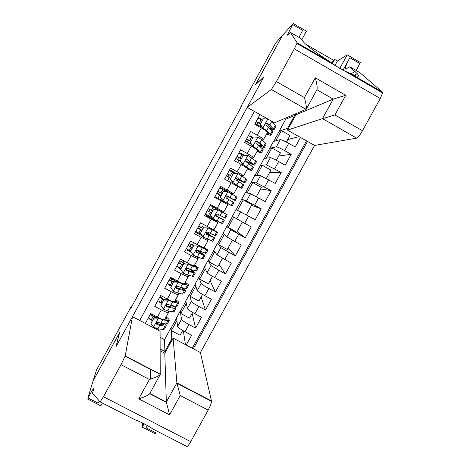 <?xml version="1.0" encoding="UTF-8"?>
<svg xmlns="http://www.w3.org/2000/svg" width="470" height="470" viewBox="0 0 470 470"><rect width="100%" height="100%" fill="white"/><g stroke="black" fill="none" stroke-linecap="round" stroke-linejoin="round"><path stroke-width="0.7" d="M160.188 350.779L164.805 353.211L173.113 338.112L200.408 352.535L314.548 145.43L356.712 138.121L322.479 118.622L333.224 99.117L316.903 89.764M259.957 114.568L254.687 124.174L261.296 127.899L257.272 135.225C261.438 137.61 263.523 139.067 263.529 139.584L262.119 140.037M257.272 135.225L250.663 131.506L244.635 142.492L251.25 146.199L247.232 153.508C251.403 155.875 253.518 157.268 253.589 157.685L251.955 157.944M247.232 153.508L240.617 149.812L234.595 160.787L241.216 164.471L237.203 171.773L243.654 175.762L241.515 175.68M237.203 171.773L230.582 168.096L224.566 179.052L231.193 182.724L227.186 190.021L233.737 193.816L230.529 192.9M227.186 190.021L220.559 186.355L214.555 197.306L221.182 200.954L217.181 208.239L223.832 211.853L227.791 204.644L221.182 200.954M217.181 208.239L210.548 204.597L204.55 215.53L211.183 219.161L207.188 226.44L213.932 229.871L217.886 222.674M207.188 226.44L200.549 222.815L194.557 233.737L201.195 237.35L197.206 244.617L204.05 247.86L207.987 240.687M197.206 244.617L190.567 241.016L184.581 251.92L191.225 255.516L187.236 262.777C191.46 265.015 193.769 266.032 194.175 265.832L198.105 258.682M187.236 262.777L180.592 259.187L174.611 270.086L181.261 273.658L177.278 280.913C181.508 283.128 183.852 284.086 184.316 283.786L188.229 276.654M177.278 280.913L170.628 277.341L164.653 288.228L171.309 291.782L167.332 299.026C171.574 301.217 173.947 302.116 174.464 301.711L178.371 294.602M167.332 299.026L160.675 295.477L154.712 306.346L161.369 309.883C165.616 312.062 168.013 312.926 168.56 312.462L168.477 311.07M185.462 344.633L183.353 330.839M186.226 345.039L191.613 335.251L185.016 331.755C180.603 329.329 178.13 327.549 177.589 326.421L176.555 317.773L180.263 311.028L181.514 319.277C182.078 320.37 184.569 322.126 188.975 324.553L195.573 328.054L192.136 313.349M195.573 328.054L201.524 317.256L194.927 313.737C190.514 311.31 188.012 309.583 187.412 308.555L185.826 300.906L189.533 294.155L191.343 301.405L187.412 308.555M212.481 276.36L208.363 283.845L199.68 279.174L198.822 277.265L195.103 284.027L197.247 290.671C197.899 291.6 200.437 293.274 204.85 295.701L211.441 299.237L205.49 310.047L201.107 297.034M222.428 258.283L217.816 266.666L209.138 261.972L208.116 260.357L204.397 267.119L207.094 272.764C207.805 273.587 210.372 275.214 214.79 277.641L221.376 281.195L215.413 292.023L210.09 280.708M232.386 240.182L227.274 249.47L218.603 244.753L217.422 243.425L213.697 250.199L216.952 254.84L231.316 263.135L225.347 273.975L219.085 264.357M242.356 222.063L236.751 232.251L226.74 226.475L223.015 233.261L226.822 236.892L241.275 245.052L235.3 255.903L228.091 247.996M236.24 209.596L241.668 199.321L246.597 200.931L261.22 208.821L255.228 219.696L236.069 209.514L232.333 216.3L251.238 226.945L245.258 237.808L237.103 231.61M261.22 208.821L251.544 205.361M241.668 199.321L245.405 192.524L250.557 193.728L265.215 201.565L271.208 190.673L260.58 188.934M245.599 192.571L254.752 175.522L260.468 175.709L275.209 183.406L281.213 172.502L269.627 172.49M254.969 175.527L264.111 158.496L270.385 157.667C271.472 157.826 274.227 159.118 278.663 161.557L285.22 165.229L291.23 154.313L278.687 156.028M211.183 219.161L217.892 222.662L215.366 220.501M201.195 237.35L207.999 240.669L206.724 238.878M191.225 255.516C195.444 257.76 197.741 258.805 198.123 258.647L197.447 257.125M181.261 273.658C185.486 275.884 187.818 276.865 188.258 276.607L187.865 275.179M171.309 291.782C175.545 293.985 177.907 294.907 178.4 294.543L178.189 293.151M131.259 307.474L130.871 307.268L130.566 308.731L241.809 105.756L240.916 106.479L241.298 106.69M240.916 106.479L275.767 42.882L282.429 35.485L255.416 84.764L263.77 77.168L116.178 346.372L119.58 332.596L93.089 380.923L96.614 369.778L130.871 307.268M254.37 111.408L139.696 320.458M193.305 348.781L307.509 141.452M264.346 158.466L269.727 148.273L276.342 146.834C277.464 146.928 280.243 148.191 284.679 150.629L291.23 154.313M269.727 148.273L273.481 141.458L280.32 139.608L276.342 146.834M260.368 165.311L266.42 164.888L281.213 172.502M251.009 182.325L256.502 182.924L271.208 190.673M226.74 226.475L230.77 229.707L226.822 236.892M217.422 243.425L220.9 247.661L216.952 254.84M208.116 260.357L211.036 265.597L207.094 272.764M198.822 277.265L201.184 283.51L197.247 290.671M192.277 348.235L306.487 140.871M280.32 139.608C281.459 139.655 284.25 140.9 288.692 143.338L295.236 147.028L300.495 137.481M245.258 237.808L230.77 229.707M235.3 255.903L220.9 247.661M225.347 273.975L211.036 265.597M215.413 292.023L208.827 288.48C204.409 286.054 201.865 284.397 201.184 283.51M205.49 310.047L198.898 306.528C194.48 304.102 191.966 302.392 191.343 301.405M145.336 323.436L150.735 313.584L157.397 317.115C161.645 319.289 164.054 320.123 164.623 319.623L168.518 312.532M272.753 121.8L272.189 122.053M158.737 330.516L158.743 328.953M160.111 337.348L164.518 339.669L164.894 351.413L171.826 338.805L172.466 339.275M164.518 339.669L170.998 327.884L171.826 338.805M160.176 348.934L164.894 351.413L165.182 352.524M273.74 141.388L285.672 119.274L294.625 115.52L293.327 114.78M285.672 119.274L284.462 118.587M279.104 131.224L287.587 128.316L294.625 115.52L295.712 115.191M182.718 330.463L180.075 335.263L171.374 330.663L170.998 327.884M171.162 327.972L176.591 318.102M192.63 312.45L189.492 318.143L180.797 313.519L180.263 311.028M180.427 311.122L185.885 301.2M202.547 294.414L198.922 301.006L190.233 296.353L189.533 294.155M189.704 294.249L195.185 284.274M198.992 277.359L204.497 267.336M208.286 260.445L213.821 250.375M217.592 243.519L223.156 233.396M226.91 226.569L232.497 216.4M152.315 320.575L149.83 319.259L149.995 318.954M151.992 315.317L152.445 314.489M157.121 323.119L156.398 322.737M149.83 319.259L149.854 318.872M171.374 330.663L176.89 320.616M299.043 136.664L287.752 139.543M161.75 303.379L159.271 302.057L159.483 301.67M161.451 298.086L162.385 296.388M159.271 302.057L159.265 301.546M180.797 313.519L186.343 303.426M190.233 296.353L195.808 286.212M171.203 286.165L168.718 284.838L168.665 284.186M168.718 284.838L168.977 284.368M170.916 280.837L171.926 278.998M199.68 279.174L205.284 268.975M180.662 268.934L178.183 267.6L178.018 266.778M178.183 267.6L178.488 267.048M180.398 263.564L181.438 261.673M209.138 261.972L214.767 251.726M191.231 252.278L187.653 250.34L187.266 249.288M187.653 250.34L188.006 249.705M189.892 246.268L190.955 244.324M198.534 251.156L198.739 250.774M218.603 244.753L224.266 234.454M202.341 235.899L197.136 233.067L196.219 231.604M197.136 233.067L197.535 232.345M199.392 228.961L200.49 226.957M208.063 233.807L208.657 232.715M228.085 227.509L233.772 217.163M215.507 220.248L215.348 220.536L206.63 215.765L205.161 214.42M206.63 215.765L207.076 214.96M208.903 211.629L210.031 209.567M211.853 206.254L212.252 205.531M217.598 216.435L218.585 214.637M220.559 211.048L220.965 210.313M237.579 210.243L243.272 199.885L241.839 199.415M246.345 214.808L251.926 204.667L243.272 199.885M230.417 193.1L221.846 188.053L219.901 187.565M216.253 198.24L216.617 197.576M218.438 194.251L219.572 192.195M221.405 188.852L221.846 188.053M224.96 203.04L225.336 202.353M227.333 198.716L228.297 196.959M247.097 192.923L252.778 182.595L251.18 182.419M256.332 196.66L261.426 187.395L252.778 182.595M233.743 193.81L237.703 186.602L231.193 182.724M236.451 173.524L231.363 170.704L229.695 170.739M228.003 176.826L229.107 174.822M230.97 171.421L231.363 170.704M237.285 180.597L237.861 179.552M256.632 175.586L262.295 165.281L260.533 165.405M266.326 178.488L270.937 170.111L262.295 165.281M243.672 175.739L247.625 168.536L241.216 164.471M244.353 155.264L240.899 153.332L239.823 153.584M237.579 159.383L238.648 157.427M240.552 153.972L240.899 153.332M247.249 162.461L247.432 162.121M266.173 158.226L271.819 147.956L269.897 148.367M276.337 160.293L280.455 152.803L271.819 147.956M253.606 157.65L257.566 150.447C257.519 149.989 255.416 148.573 251.25 146.199M252.907 137.334L250.445 135.948L249.67 136.253M247.167 141.917L248.207 140.019M250.14 136.5L250.445 135.948M275.726 140.847L281.36 130.601L279.274 131.318M286.359 142.075L289.99 135.477L281.36 130.601M288.322 128.627L287.587 128.316M263.558 139.537L267.512 132.34C267.524 131.776 265.45 130.302 261.296 127.899M262.46 119.932L259.998 118.54L259.422 118.845M256.761 124.433L257.777 122.588M259.74 119.01L259.998 118.54M153.931 318.061L153.943 317.603L158.549 317.726L158.549 318.184L153.931 318.061L150.964 323.46L153.608 327.173L157.814 328.847L163.119 329.447L164.506 329.094L166.257 325.91M158.795 324.271L156.439 322.679M152.456 320.311L148.35 317.931M150.811 313.625L150.482 314.054M158.549 317.726L159.812 318.319M158.549 318.184L162.738 319.888L167.966 320.622L169.317 320.334C169.423 319.718 168.36 318.566 166.133 316.874M164.87 319.177L167.026 319.089L165.845 317.409M153.943 317.603L150.964 323.46M150.4 314.195L156.175 317.661M151.305 319.682L153.103 316.398L150.153 314.653M169.241 320.47L167.49 323.666L166.121 323.977L160.869 323.295L158.032 322.279L156.657 322.455L156.845 324.435L159.688 325.446L164.958 326.098L166.333 325.769L165.093 323.842M153.103 316.398L155.347 317.644M163.695 323.66L164.042 324.517L162.89 324.788L156.857 323.906L156.845 324.435M200.408 352.535L211.535 401.362C211.347 403.313 210.219 406.221 208.157 410.087L180.239 395.54L169.605 414.834L138.732 398.854L149.395 379.466C155.2 377.633 158.813 375.994 160.217 374.549L160.076 331.221L132.475 316.639L125.214 355.907L160.323 374.249L160.176 374.525M149.395 379.466L121.031 364.691L103.465 396.698L100.145 401.868L92.455 393.29L93.794 388.855C94.018 387.427 92.061 390.447 87.913 397.914L93.042 381.011L119.439 332.848L116.025 346.643L132.475 316.639M208.157 410.087L190.708 441.671C188.793 445.037 187.489 446.629 186.79 446.453L152.774 428.946C147.639 425.379 141.599 422.272 134.655 419.622L100.169 401.879M102.372 403.013L100.821 405.833L87.367 398.918M147.38 425.509L146.07 427.823L156.075 432.97L155.529 433.963L142.275 427.148L144.155 423.723M142.551 422.941L142.275 427.148M173.113 338.112L176.885 382.903L211.506 400.992M146.07 427.823L147.351 425.491M121.031 364.691L125.214 355.907M99.311 400.934L98.083 403.143L87.913 397.914M150.788 369.267L150.371 379.167M164.805 353.211L166.333 402.05L176.885 382.903L180.239 395.54M169.605 414.834L166.333 402.05L149.807 393.466M138.732 398.854C144.725 396.939 148.379 395.217 149.689 393.69L160.194 374.59M294.772 114.163L295.918 114.815L287.493 130.131L322.479 118.622L334.904 114.974L362.488 130.725L380.295 98.489L294.326 48.88L297.152 42.841L290.354 32.377L287.699 35.203L287.522 34.686L293.192 23.5L282.476 35.403L255.645 84.559M287.493 130.131L314.548 145.43M290.354 32.377L300.741 38.393L303.168 41.525C304.854 44.209 317.82 54.162 331.144 62.492L335.404 65.659L344.721 71.052L348.987 72.809C357.764 77.104 360.531 77.391 357.282 73.678L349.786 66.787L345.967 68.902L345.297 68.109C345.679 66.106 347.201 62.651 349.874 57.745L359.726 63.462L360.284 62.445L347.236 54.873L337.401 61.018L335.004 65.371M349.786 66.787L360.014 72.709L382.492 92.173L382.609 92.948L380.295 98.489M255.557 84.506L263.923 76.886L247.214 107.366L271.39 89.523L276.395 81.557L294.326 48.88M331.902 63.015L333.441 60.219L305.776 44.215M333.441 60.219L334.658 59.431L337.401 61.018M293.192 23.5L306.434 31.19L301.764 39.709M247.214 107.366L274.568 122.829L306.105 109.299L271.39 89.523M342.988 70.253L349.874 57.745M339.728 68.514L347.236 54.873M362.488 130.725C359.997 135.043 358.07 137.51 356.712 138.121M356.26 70.535L359.726 63.462M298.979 37.371L302.633 30.333L292.628 24.528M332.46 63.432L334.658 59.431M295.918 114.815L333.224 99.117L345.75 95.293L334.904 114.974M276.395 81.557L304.425 97.566C306.093 103.888 306.681 107.777 306.199 109.228L306.105 109.299M304.425 97.566L315.299 77.791C316.956 84.142 317.509 88.096 316.968 89.653L306.287 109.063M163.813 300.054L163.801 299.654L168.289 299.778L168.43 300.183L163.813 300.054L160.846 305.459L163.489 309.184L167.655 310.929L172.813 311.798L174.135 311.569L175.897 308.361M167.15 306.152L166.192 305.535M161.944 303.027L157.832 300.665M168.401 299.784L170.81 300.735M168.43 300.183L172.584 301.963L177.672 302.962L178.953 302.803C179.011 302.269 177.913 301.188 175.651 299.549M174.587 301.487L176.661 301.552L175.41 299.995M163.801 299.654L160.846 305.459M159.841 296.993L164.294 299.666M160.787 302.398L162.591 299.114L159.63 297.381M178.888 302.915L177.12 306.135L175.827 306.322L170.71 305.371L167.907 304.29L166.462 304.525L166.721 306.452L169.529 307.527L174.658 308.438L175.962 308.238L174.106 305.999M162.591 299.114L163.748 299.743M172.86 305.77L173.671 306.986L172.578 307.157L166.697 305.988L166.721 306.452M169.065 300.118L166.597 298.632M160.752 295.512L159.912 297.046M173.712 282.024L173.665 281.677L178.265 281.818L178.33 282.164L173.712 282.024L170.739 287.434L173.377 291.177L177.507 292.992L182.525 294.126L183.776 294.026L185.55 290.789M171.444 285.725L167.32 283.375M178.265 281.818L181.79 283.122M178.33 282.164L182.442 284.021L188.599 285.249C188.617 284.796 187.477 283.786 185.18 282.206M184.322 283.774L186.308 283.992L184.98 282.564M173.665 281.677L170.739 287.434M169.294 279.767L173.383 282.2M170.287 285.096L172.096 281.806L169.124 280.085M170.263 278.011L173.236 279.726L173.653 278.969M188.546 285.337L186.766 288.586L180.568 287.429L177.801 286.283L176.315 286.553L176.614 288.445L179.381 289.585L185.609 290.689C185.644 290.266 184.698 289.356 182.771 287.969M172.096 281.806L173.254 282.435M181.661 287.699L183.318 289.438L176.55 288.039L176.614 288.445M176.89 281.777L173.236 279.726M170.334 278.052L169.364 279.82M183.623 263.976L188.235 264.122L183.623 263.976L180.65 269.392L183.282 273.146L187.371 275.038L193.429 276.46L195.22 273.199M180.956 268.405L176.82 266.067M188.141 263.834L195.003 266.337L195.966 266.42L194.568 265.115M188.235 264.122L192.312 266.049L197.112 267.577L198.258 267.671L194.721 264.839M183.547 263.688L180.65 269.392M178.759 262.524L182.865 264.927M179.799 267.771L181.602 264.481L178.624 262.771M179.763 260.697L182.748 262.401L183.611 260.821M198.217 267.741L196.419 271.014L190.432 269.469L187.7 268.252L186.185 268.552L186.514 270.414L189.251 271.625L195.262 273.123C195.214 272.653 193.711 271.466 190.738 269.557M181.602 264.481L182.76 265.109M189.551 269.128L192.97 271.866L186.414 270.08L186.514 270.414M185.168 263.735L182.748 262.401M179.834 260.738L178.829 262.577M193.54 245.904L198.152 246.057L193.54 245.904L190.567 251.327L193.194 255.093L197.247 257.061L203.087 258.876L204.897 255.592M193.434 245.669L190.468 251.08L186.326 248.736M198.035 245.828L204.726 248.636L205.631 248.824L204.168 247.643M198.152 246.057L206.853 249.858L207.928 250.075L204.274 247.455M188.235 245.264L192.359 247.631M189.316 250.428L191.126 247.132L188.135 245.44M189.281 243.36L192.271 245.052L193.587 242.655M207.899 250.128L206.089 253.424L197.612 250.204L196.078 250.522L196.425 252.367L204.926 255.533C204.632 254.922 201.9 253.113 196.742 250.105M191.126 247.132L192.283 247.766M196.536 250.175L202.635 254.276L196.425 252.367M193.429 245.681L192.271 245.052M189.351 243.401L188.305 245.311M203.475 227.809L208.087 227.974L203.475 227.809L200.496 233.238L203.116 237.015L212.763 241.275L214.584 237.961M201.325 234.43L195.849 231.387M207.934 227.797L215.313 231.205L210.29 228.109M208.087 227.974L217.604 232.462L212.117 229.055M203.334 227.633L200.496 233.238M197.717 227.979L201.859 230.324M198.845 233.067L200.661 229.765L197.659 228.091M198.804 226.005L201.806 227.68L203.569 224.466M217.592 232.491L215.765 235.811L207.54 232.133L205.989 232.462L206.348 234.301L214.602 237.926L205.907 232.579M200.661 229.765L201.818 230.4M205.86 232.662L212.311 236.668L206.348 234.301M202.964 228.314L201.806 227.68M198.875 226.047L197.788 228.026M213.421 209.696L218.027 209.867L213.421 209.696L210.437 215.131L213.057 218.92L222.451 223.65L224.284 220.307M213.057 218.92L210.437 215.131M212.205 217.792L205.378 214.02M217.845 209.749L210.149 205.325M218.027 209.867L227.298 214.825L210.161 205.314M213.251 209.579L210.272 214.996M207.211 210.678L211.377 212.986M208.386 215.683L210.202 212.381L207.194 210.719M208.339 208.627L211.347 210.296L213.163 206.988M227.292 214.831L225.453 218.18L217.475 214.038L215.918 214.379L216.282 216.212L224.29 220.295L215.677 215.366M210.202 212.381L211.359 213.016M215.689 215.413L221.999 219.038L216.282 216.212M212.505 210.93L211.347 210.296M208.41 208.668L207.288 210.719M223.379 191.56L227.985 191.737L223.379 191.56L220.389 197.001L223.003 200.802L232.145 206.001L214.913 196.648M223.003 200.802L229.854 204.738L214.925 196.63M227.985 191.737L236.998 197.171L235.165 200.514M226.464 191.625L219.702 187.929M223.174 191.496L220.389 197.001M222.804 200.714L220.195 196.924M222.046 193.552L217.863 191.278M217.939 198.281L219.754 194.974L216.735 193.323M217.886 191.237L220.906 192.888L222.721 189.575M226.323 195.89L235.153 200.525L227.421 195.92L225.859 196.272L226.229 198.099L233.989 202.646L232.151 205.995M219.754 194.974L220.918 195.614M227.421 195.92L232.862 199.268L226.37 195.873M222.063 193.523L220.906 192.888M217.933 191.314L216.811 193.364M244.888 182.818L246.715 179.493L245.916 178.759L237.949 173.589L233.343 173.401L230.353 178.853L232.967 182.666L241.856 188.335L236.768 185.932M232.967 182.666L239.559 187.072L235.353 185.086M234.677 173.454L229.26 170.51M233.343 173.401L230.353 178.853M232.732 182.63L230.13 178.829M231.581 176.179L227.38 173.935M227.58 180.721L229.325 177.548L226.293 175.909M227.439 173.824L230.47 175.457L232.292 172.143M235.67 178.394L244.864 182.854L237.385 177.783L235.811 178.142L236.187 179.963L243.701 184.974L241.868 188.305M229.325 177.548L230.482 178.189M237.385 177.783L242.573 181.59L235.717 178.3M231.628 176.097L230.47 175.457M227.457 173.971L226.37 175.95M254.623 165.105L256.438 161.797L255.715 160.934L247.931 155.417L243.325 155.223L240.329 160.675L242.937 164.506L246.803 166.85L251.573 170.651L247.385 168.983M242.937 164.506L248.636 168.712L249.276 169.382L247.49 168.783M243.025 155.335L238.825 153.073M243.325 155.223L240.329 160.675M242.673 164.529L240.076 160.716M241.133 158.79L236.909 156.569M237.603 162.461L238.901 160.106L235.858 158.478M237.009 156.387L240.047 158.008L241.868 154.695M245.634 161.198C250.927 163.93 253.912 165.252 254.587 165.164L247.355 159.63L245.781 159.988L246.157 161.809L253.424 167.285L251.603 170.598M238.901 160.106L240.117 160.775M247.355 159.63L252.296 163.895L245.569 160.969M241.21 158.649L240.047 158.008M236.986 156.604L235.934 158.519M264.369 147.369L266.173 144.084L265.521 143.086L261.725 139.684L257.918 137.222L253.318 137.023L250.316 142.481L252.925 146.323L256.749 148.743L260.615 152.016L261.302 152.944L256.996 151.487M252.925 146.323L258.424 150.893L259.005 151.675L257.149 151.205M252.619 137.863L248.407 135.613M253.318 137.023L250.316 142.481M252.625 146.405L250.028 142.575M250.692 141.376L246.45 139.19M247.643 144.178L248.483 142.639L245.44 141.029M246.586 138.932L249.635 140.542L251.462 137.222M259.005 145.618C262.137 147.057 263.911 147.668 264.322 147.451L259.834 143.127L257.343 141.446L255.762 141.811L256.144 143.632L258.641 145.3L263.153 149.578L261.344 152.868M248.483 142.639L251.009 144.02M257.343 141.446L256.996 141.558L262.025 146.182L258.083 144.877M250.798 141.182L249.635 140.542M246.527 139.22L245.51 141.065M262.853 128.022L267.806 119.004L263.317 118.798L260.315 124.268L262.918 128.122L266.707 130.619L271.043 135.213C270.667 135.477 269.192 135.06 266.613 133.974M262.918 128.122L262.589 128.257L265.515 130.49M267.495 132.364L268.752 133.944L266.819 133.603M269.668 120.056L271.689 121.548L275.338 125.22L275.919 126.342L274.122 129.614M262.219 120.373L258.001 118.135M263.317 118.798L260.315 124.268M262.589 128.257L259.998 124.421M260.262 123.939L255.997 121.783M257.689 125.872L258.083 125.155L255.028 123.557M256.179 121.46L259.234 123.052L261.062 119.733M270.303 128.827C272.471 129.685 273.728 129.978 274.069 129.714L269.792 124.991L267.336 123.246L265.756 123.61L266.137 125.431L268.599 127.17L272.9 131.847L271.096 135.119M258.083 125.155L261.872 127.194M267.336 123.246L266.96 123.422L271.772 128.445L269.475 128.022M260.398 123.698L259.234 123.052M256.079 121.812L255.098 123.592M270.385 157.667L266.42 164.888M260.468 175.709L256.502 182.924M250.557 193.728L246.597 200.931M240.658 211.729L236.704 218.92M181.514 319.277L177.589 326.421M188.975 324.553L185.016 331.755M288.692 143.338L284.679 150.629M278.663 161.557L274.656 168.836M268.652 179.751L264.651 187.025M258.653 197.929L254.652 205.19M248.659 216.083L244.67 223.338M238.684 234.213L234.7 241.463M228.72 252.325L224.736 259.563M218.767 270.414L214.79 277.641M208.827 288.48L204.85 295.701M198.898 306.528L194.927 313.737M161.369 309.883L157.397 317.115M158.431 318.178L153.543 327.085M164.958 326.098L163.119 329.447M167.966 320.622L166.121 323.977M159.688 325.446L157.814 328.847M162.738 319.888L160.869 323.295M103.465 396.698L190.708 441.671M355.643 74.501L355.99 74.701M315.299 77.791L345.75 95.293M297.152 42.841L331.144 62.492M348.987 72.809L382.492 92.173M299.942 44.456L299.461 44.891M355.144 71.599L350.931 73.767M168.313 300.183L163.419 309.096M174.658 308.438L172.813 311.798M177.672 302.962L175.827 306.322M169.529 307.527L167.655 310.929M172.584 301.963L170.71 305.371M178.212 282.159L173.312 291.083M184.369 290.766L182.525 294.126M187.383 285.284L185.538 288.645M179.381 289.585L177.507 292.992M182.442 284.021L180.568 287.429M188.118 264.117L183.212 273.052M194.098 273.07L192.248 276.43M197.112 267.577L195.262 270.943M189.251 271.625L187.371 275.038M192.312 266.049L190.432 269.469M198.04 246.051L193.129 254.999M203.833 255.351L201.983 258.723M206.853 249.858L205.002 253.224M199.127 253.641L197.247 257.061M202.194 248.06L200.314 251.479M207.969 227.968L203.052 236.921M213.58 237.614L211.723 240.987M216.6 232.115L214.749 235.488M209.015 235.64L207.135 239.06M212.082 230.053L210.202 233.478M217.916 209.861L212.992 218.826M223.332 219.86L221.482 223.232M226.364 214.349L224.507 217.728M218.92 217.616L217.034 221.041M221.987 212.023L220.107 215.448M227.868 191.731L222.939 200.708M233.102 202.082L231.246 205.461M236.134 196.566L234.277 199.944M228.831 199.568L226.945 202.999M231.904 193.969L230.018 197.4M237.838 173.583L232.903 182.572M242.884 184.281L241.022 187.665M245.916 178.759L244.059 182.143M238.754 181.502L236.868 184.933M241.833 175.897L239.947 179.329M247.813 155.411L242.873 164.412M252.678 166.462L250.816 169.852M255.715 160.934L253.853 164.324M248.689 163.413L246.803 166.85M251.773 157.803L249.881 161.239M257.801 137.216L252.854 146.229M262.477 148.62L260.615 152.016M265.521 143.086L263.658 146.481M258.641 145.3L256.749 148.743M261.725 139.684L259.834 143.127M272.295 130.76L270.426 134.156M275.338 125.22L273.47 128.615M268.599 127.17L266.707 130.619M271.689 121.548L269.792 124.991M211.535 401.362L176.937 383.285M149.689 393.69L166.362 402.344M160.299 374.396L125.132 356.219M357.282 73.678L354.18 75.224M287.951 34.939L287.522 34.686M345.297 68.109L346.331 68.702M297.011 43.475L335.404 65.659M344.721 71.052L382.609 92.948"/></g></svg>
